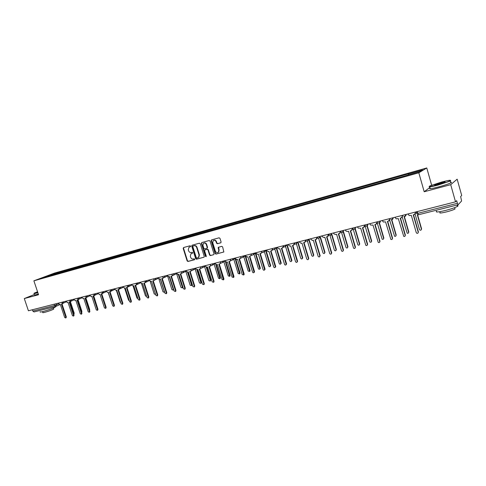 <?xml version="1.0" encoding="UTF-8"?>
<svg xmlns="http://www.w3.org/2000/svg" width="486" height="486" viewBox="0 0 486 486"><rect width="100%" height="100%" fill="white"/><g stroke="black" fill="none" stroke-linecap="round" stroke-linejoin="round"><path stroke-width="0.73" d="M190.652 246.135L190.062 245.764L183.574 247.538L183.186 248.401L187.128 260.927L187.954 261.462L194.461 259.761L194.74 259.16L194.151 258.783L193.306 259.002C192.073 259.178 191.186 258.607 190.646 257.288L190.312 256.237L190.955 253.789L192.553 253.188L192.693 252.653L192.11 252.277L191.265 252.501C190.032 252.69 189.145 252.119 188.604 250.794L188.27 249.749L188.993 247.222L190.494 246.688L190.652 246.135M220.674 242.866L221.094 241.979L219.97 238.353L219.107 237.812L211.568 239.877L211.155 240.764L215.14 253.577L215.997 254.117L223.846 251.961L222.618 246.888L221.75 246.341L218.25 247.356L218.767 250.254L218.384 252.173C217.133 253.018 216.124 252.677 215.353 251.153L212.722 242.714L213.251 240.643C214.478 239.969 215.444 240.351 216.136 241.791L216.574 243.2L217.436 243.741L220.857 242.781M418.817 172.785L424.193 191.751L450.716 184.668L455.522 201.836L28.413 310.779L24.3 298.556L38.546 294.747L33.886 280.817L418.817 172.785L426.775 167.962L54.56 273.071L33.886 280.817M200.268 243.735L199.424 243.2L192.11 245.205L191.715 246.074L195.676 258.686L196.508 259.22L204.077 257.173L204.242 256.438L200.268 243.735M201.763 242.563L209.187 240.527L210.043 241.068L214.028 253.868L213.883 254.585L210.426 255.581L209.575 255.035L207.959 249.871L207.109 249.33L204.782 250.011L204.6 250.764L206.277 256.128L206.167 256.644L205.402 256.359L201.362 243.437L201.763 242.563M450.716 184.668L457.156 179.17L461.7 195.463L460.655 196.544L461.591 201.004L458.128 204.734L418.501 214.757L417.735 213.366L457.399 203.3L458.104 204.752M431.641 185.184L426.775 167.962M455.522 201.836L456.664 200.657L457.399 203.3M34.056 311.927L32.805 311.07L54.584 305.542L58.52 303.999M32.368 309.77L32.805 311.07M34.445 294.492L24.3 298.556M50.113 275.69L41.887 277.907L48.825 275.307L56.905 273.029L56.692 273.837M408.532 174.79L408.477 173.945L408.878 173.715L56.905 273.029M408.477 173.945L422.534 169.985L419.831 171.607L405.142 175.865L50.022 275.623M424.193 191.751L429.952 187.42M58.107 273.442L57.852 272.676M48.825 275.307L49.08 275.89M190.548 246.639L189.467 246.991M191.472 253.51L192.608 253.139M183.708 247.502L183.538 248.249L187.475 260.763L188.301 261.298L194.661 259.633M192.243 245.169L192.061 245.922L196.016 258.522L196.848 259.056L204.084 257.167M193.1 246.001L192.821 246.609L196.295 257.689L196.879 258.066L198.501 257.446L199.06 255.059L196.678 247.471C196.131 246.135 195.232 245.564 193.993 245.758L193.337 245.892M198.258 257.623L198.841 257.282L199.4 254.901L199.06 255.059M193.44 245.849L194.339 245.606C195.579 245.412 196.472 245.983 197.018 247.313L199.4 254.901M213.87 254.603L210.426 255.581M205.165 249.816L207.443 249.172L208.294 249.713L209.903 254.877L210.754 255.417M201.884 242.526L201.702 243.286L205.736 256.201L206.21 256.59M206.283 244.501C205.621 243.103 204.691 242.708 203.488 243.316L202.929 245.412L203.847 248.364L204.697 248.899L207.024 248.218L207.206 247.459L206.283 244.501L206.623 244.349C206.021 243.03 205.141 242.605 203.968 243.073M206.623 244.349L207.546 247.307L207.06 248.2M213.779 240.357C214.964 239.884 215.863 240.309 216.464 241.639L216.902 243.049L217.764 243.589L220.911 242.739M218.093 252.41L218.712 252.015L219.089 250.096L218.767 250.254M218.597 247.186L219.089 250.096M211.677 239.847L211.489 240.613L215.468 253.413L216.325 253.959L223.803 251.997M73.714 313.992L69.893 301.915M71.497 299.789L71.09 301.168L70.409 301.685L74.218 313.221L73.927 314.047M58.162 303.191L59.669 304.509L60.307 304.345L64.662 317.449L65.592 317.972L65.792 317.176L61.436 304.06L62.676 303.3M63.144 303.215L62.603 303.665M61.995 303.92L66.315 316.933L66.023 317.771M78.082 299.771L81.903 311.356L81.703 312.14M81.581 297.219L83.13 298.562L83.792 298.392L88.203 311.775L89.181 312.291L89.381 311.49L84.977 298.094L85.858 297.833L89.691 309.467L89.552 310.208M65.865 301.229L67.384 302.553L68.028 302.389L72.402 315.584L73.35 316.1L73.55 315.305L69.176 302.098L70.44 301.32M69.729 301.958L74.066 315.062L73.769 315.906M73.665 299.236L75.202 300.567L75.859 300.403L80.245 313.689L81.211 314.211L81.411 313.409L77.019 300.111L78.307 299.309M78.744 299.261L78.252 299.692M77.572 299.971L81.927 313.166L81.618 314.017M37.55 291.77L34.318 293.094C33.51 293.556 34.263 293.477 36.578 292.87L37.805 292.529M37.865 292.724L36.511 293.101C34.263 293.696 33.449 293.793 34.081 293.398M55.307 306.678L55.422 307.018C52.707 308.47 48.472 310.001 42.707 311.599C40.447 312.152 39.615 312.188 40.217 311.714M46.942 308.677L39.639 310.518M53.685 308.81L53.764 309.06C51.82 310.117 48.77 311.216 44.621 312.37C42.993 312.765 42.391 312.79 42.823 312.437L42.555 311.641M38.321 294.073L36.966 294.455C34.713 295.045 33.898 295.136 34.524 294.735M438.099 184.771C444.034 183.131 448.068 181.782 450.2 180.731C451.354 179.826 448.481 180.27 441.574 182.068L430.049 185.846C427.966 187.037 430.651 186.679 438.099 184.771M450.625 180.415L450.315 181.035L438.123 185.057C431.44 186.794 428.476 187.274 429.223 186.509M438.98 184.085C435.541 184.972 434.12 185.19 434.715 184.741L440.717 182.73C444.465 181.764 445.82 181.582 444.787 182.183L438.98 184.085M444.854 182.153L434.964 184.966M457.174 205.554C458.243 205.566 458.322 205.851 457.417 206.404C455.096 207.644 451.057 209.01 445.285 210.505C437.935 212.23 435.061 212.449 436.665 211.161M451.81 206.343L438.372 209.739M454.847 208.36L455.024 208.986C453.365 209.885 450.461 210.869 446.312 211.945C441.009 213.178 438.937 213.33 440.079 212.388M450.656 182.268C451.707 182.195 451.761 182.396 450.832 182.888C448.469 183.994 444.411 185.336 438.645 186.916C431.313 188.793 428.482 189.182 430.146 188.094M93.749 295.865L97.571 308.1M108.111 292.226L112.327 304.619M86.708 297.238L86.21 297.675M85.518 297.954L89.892 311.24L89.576 312.103M86.368 297.602L85.858 297.833L86.277 297.274M89.6 295.172L91.168 296.521L91.842 296.351L96.264 309.825L97.261 310.341L97.461 309.539L93.039 296.047L94.363 295.202M94.788 295.19L94.272 295.628M93.579 295.907L97.965 309.296L97.637 310.159M97.735 293.101L99.314 294.455L100.001 294.279L104.435 307.857L105.456 308.373L105.65 307.565L101.21 293.975L102.564 293.107M102.977 293.107L102.449 293.556M101.744 293.836L106.148 307.322L105.814 308.191M105.978 290.993L107.576 292.359L108.269 292.183L112.728 305.858L113.76 306.368L113.961 305.56L109.502 291.873L110.881 290.98M111.282 290.993L110.741 291.454M110.03 291.74L114.453 305.317L114.107 306.198M114.338 288.86L115.954 290.233L116.658 290.057L121.136 303.829L122.186 304.339L122.381 303.525L117.904 289.741L119.313 288.818M119.708 288.842L119.143 289.322M118.432 289.607L122.867 303.282L122.515 304.175M122.818 286.697L124.452 288.083L125.169 287.9L129.659 301.77L130.734 302.28L130.922 301.466L126.433 287.578L127.867 286.631M128.249 286.667L127.666 287.159M126.949 287.445L131.408 301.223L131.038 302.122M131.42 284.504L133.073 285.896L133.796 285.713L138.303 299.686L139.403 300.184L139.591 299.376L135.078 285.385L136.11 285.063L136.542 284.407M136.918 284.456L136.311 284.966M135.594 285.258L140.065 299.133L139.682 300.044M140.144 282.281L141.815 283.678L142.55 283.49L147.076 297.572L148.2 298.064L148.376 297.256L143.85 283.162L144.913 282.822L145.338 282.147M145.715 282.208L145.077 282.743M144.354 283.034L148.85 297.019L148.449 297.936M148.995 280.021L150.684 281.43L151.432 281.236L155.97 295.427L157.118 295.913L157.294 295.105L152.75 280.902L153.843 280.55L154.269 279.857M154.633 279.93L153.971 280.489M153.248 280.774L157.756 294.868L157.343 295.792M157.974 277.731L159.681 279.146L160.441 278.952L164.997 293.246L166.176 293.726L166.34 292.924L161.777 278.612L162.913 278.241L163.326 277.524M163.691 277.615L162.998 278.199M162.275 278.49L166.795 292.687L166.364 293.623M167.087 275.404L168.812 276.832L169.584 276.637L174.158 291.041L175.361 291.503L175.519 290.713L170.944 276.291L172.111 275.89L172.518 275.161M172.876 275.258L172.166 275.872M171.43 276.17L175.968 290.47L175.519 291.418M176.339 273.047L178.083 274.481L178.86 274.28L183.453 288.799L184.686 289.249L184.838 288.465L180.239 273.934L181.454 273.509L181.849 272.761M182.201 272.871L181.466 273.515M180.719 273.812L185.275 288.222L184.808 289.188M185.719 270.653L187.487 272.093L188.276 271.893L192.887 286.521L194.157 286.959L194.291 286.181L189.68 271.54L190.937 271.085L191.32 270.319M191.666 270.447L190.907 271.115M190.148 271.419L194.722 285.944L194.23 286.916M195.244 268.223L197.03 269.675L197.832 269.469L202.462 284.213L203.768 284.626L203.889 283.867L199.254 269.11L200.572 268.618L200.931 267.841M201.271 267.98L200.493 268.685M199.722 268.995L204.314 283.63L203.786 284.614M204.916 265.757L206.726 267.215L207.54 267.008L212.182 281.868L213.524 282.257L213.627 281.516L208.98 266.644L210.353 266.103L210.687 265.32M211.027 265.471L210.238 266.213M209.436 266.528L214.047 281.285L213.512 282.275M214.733 263.254L216.562 264.724L217.388 264.512L222.053 279.486L223.432 279.845L218.852 264.141L220.292 263.546L220.589 262.762M220.93 262.926L220.134 263.704M219.301 264.026L223.931 278.897L223.396 279.9M224.702 260.709L226.555 262.191L227.393 261.978L232.071 277.069L233.499 277.391L228.882 261.596L230.388 260.933L230.65 260.156M230.99 260.338L230.176 261.152M229.319 261.486L233.966 276.479L233.432 277.482M234.823 258.127L236.694 259.615L237.551 259.396L242.247 274.614L243.717 274.888L239.063 259.014L240.643 258.266L240.862 257.501M241.202 257.708L240.382 258.564M239.495 258.904L244.154 274.019L243.626 275.033M245.108 255.508L246.997 257.003L247.866 256.784L252.58 272.124C253.066 272.913 253.571 272.986 254.099 272.336L249.403 256.395L251.068 255.539L251.232 254.804M251.572 255.029L250.746 255.934M249.822 256.286L254.5 271.522L253.978 272.543M116.3 290.148L120.206 302.171L120.783 302.748M124.604 288.04L128.529 300.154L129.325 300.749M133.03 285.902L136.967 298.1L137.963 298.641M141.56 283.709L145.521 296.029L146.705 296.411M150.198 281.43L154.196 293.921L155.301 294.401L155.52 294.006M158.934 279.067L162.992 291.782L164.128 292.262L164.304 291.466L160.319 278.982M167.779 276.589L171.923 289.62L173.077 290.081L173.247 289.298L169.25 276.722M173.696 289.577L173.259 289.99M176.685 273.885L180.974 287.42L182.165 287.876L182.323 287.092L178.307 274.42M178.781 274.304L182.754 286.862L182.311 287.797M185.792 271.34L190.16 285.191L191.381 285.628L191.527 284.857L187.499 272.093M187.967 271.972L191.952 284.626L191.484 285.574M195.105 268.995L199.479 282.925L200.73 283.35L200.864 282.591L196.818 269.706M197.28 269.609L201.289 282.36L200.791 283.32M204.551 266.62L208.937 280.629L210.225 281.036L210.347 280.288L206.264 267.239M206.738 267.215L210.76 280.058L210.238 281.03L210.638 280.805M214.144 264.208L218.536 278.302L219.86 278.678L215.827 264.682M216.331 264.755L220.371 277.725L219.842 278.703L220.267 278.454M223.876 261.76L228.28 275.933L229.641 276.285L225.516 262.003M226.045 262.209L230.127 275.355L229.599 276.34M233.76 259.263L238.17 273.533L239.574 273.843L235.303 259.147M235.892 259.554L240.029 272.95L239.507 273.94M243.784 256.723L248.212 271.097L249.658 271.358L245.163 255.982M245.855 256.766L250.083 270.508L249.567 271.504M253.959 254.129L258.4 268.618C258.88 269.396 259.378 269.469 259.901 268.831L255.357 253.364M255.903 253.71L260.289 268.029L259.773 269.031M264.293 251.481L268.752 266.109C269.274 266.917 269.791 266.966 270.301 266.243L265.708 250.691M266.073 250.484L270.653 265.514L270.143 266.522M274.833 248.954L279.268 263.558C279.845 264.402 280.373 264.414 280.853 263.606L276.206 247.939M276.564 247.745L281.181 262.956L280.677 263.971M285.568 246.499L289.942 260.964C290.585 261.845 291.126 261.826 291.57 260.909L286.862 245.12M287.238 245.023L291.873 260.362L291.375 261.377M296.442 243.893L300.785 258.333C301.508 259.251 302.061 259.19 302.438 258.157L297.718 242.356M298.082 242.259L302.729 257.72L302.243 258.746M255.551 252.841L257.465 254.348L258.345 254.123L263.078 269.59C263.606 270.416 264.129 270.465 264.645 269.73L259.907 253.728L261.662 252.732L261.766 252.058M262.112 252.307L261.274 253.261M260.32 253.625L265.01 268.983L264.493 270.009M266.158 250.138L268.096 251.651L268.989 251.426L273.74 267.021C274.329 267.883 274.863 267.895 275.349 267.069L270.574 251.025L271.474 250.794L272.464 249.251M272.81 249.537L271.972 250.545M270.975 250.922L275.69 266.407L275.179 267.44M276.935 247.386L278.897 248.911L279.808 248.686L284.571 264.408C285.227 265.301 285.774 265.289 286.224 264.354L281.418 248.273L282.33 248.042L283.326 246.39M283.69 246.718L282.84 247.787M281.807 248.176L286.54 263.789L286.029 264.827M287.882 244.592L289.875 246.129L290.798 245.898L295.579 261.754C296.314 262.683 296.873 262.628 297.256 261.577L292.432 245.479L293.362 245.248L294.334 243.377M294.735 243.851L293.884 244.98M292.815 245.387L297.56 261.128L297.061 262.173M307.468 241.165L311.805 255.654C312.62 256.602 313.172 256.505 313.47 255.35L308.744 239.543M309.102 239.452L313.768 255.041L313.282 256.067M299.012 241.755L301.028 243.304L301.964 243.061L306.769 259.05C307.589 260.022 308.154 259.919 308.452 258.746L303.629 242.642L304.57 242.405L305.676 240.619M305.967 240.928L305.111 242.131M303.999 242.55L308.762 258.424L308.27 259.469M318.652 238.334L323.008 252.957C323.895 253.905 324.454 253.765 324.666 252.532L320.171 237.441M320.487 237.247L324.976 252.319L324.502 253.346M310.323 238.869L312.364 240.424L313.318 240.187L318.142 256.329C319.047 257.294 319.612 257.155 319.831 255.903L315.007 239.756L315.967 239.513L317.06 237.557M317.376 237.946L316.526 239.227M315.371 239.665L320.146 255.679L319.667 256.73M329.994 235.388L334.435 250.32C335.364 251.134 335.911 250.946 336.069 249.768L331.586 234.623M331.889 234.428L336.367 249.555L335.905 250.582M321.823 235.935L322.048 236.609L323.889 237.502L324.861 237.259L329.751 253.668C330.699 254.5 331.252 254.312 331.416 253.109L326.574 236.822L327.552 236.579L328.469 234.246L331.227 233.535M328.973 234.902L328.129 236.281M326.926 236.737L331.719 252.884L331.245 253.935M341.494 232.296L346.062 247.629C347.016 248.31 347.551 248.085 347.66 246.949L343.189 231.779M343.474 231.579L347.946 246.742L347.496 247.769M333.511 232.952L333.888 233.881L335.607 234.531L336.591 234.282L341.567 250.952C342.539 251.651 343.08 251.42 343.189 250.266L338.335 233.839L339.325 233.59L340.558 231.53M343.438 230.425C343.25 232.314 342.351 232.77 340.753 231.792L339.927 233.28M338.675 233.754L343.487 250.047L343.025 251.098M340.267 231.233L340.388 231.646M353.146 229.021L357.884 244.871C358.856 245.436 359.373 245.175 359.44 244.094L355.011 228.973M355.272 228.724L359.713 243.881L359.276 244.914M345.4 229.921L345.941 231.057L347.52 231.512L348.523 231.257L353.583 248.17C354.567 248.747 355.096 248.486 355.169 247.38L350.297 230.807L351.305 230.552L352.599 228.444M352.733 228.633L351.931 230.224M350.619 230.722L355.448 247.161L354.999 248.212M352.271 228.171L352.393 228.584M364.136 227.12L364.895 225.37L369.913 242.052C370.879 242.514 371.383 242.222 371.419 241.184L366.997 226.026M367.276 225.875L371.681 240.977L371.255 242.004M357.483 226.84L358.2 228.128L360.655 228.183L365.812 245.321C366.796 245.795 367.307 245.503 367.343 244.44L362.459 227.721L363.485 227.466L364.846 225.297M362.769 227.642L367.616 244.227L367.179 245.272M364.476 225.054L364.597 225.474M377.264 223.074L382.136 239.167C383.096 239.543 383.582 239.227 383.594 238.225L379.171 222.971M379.451 222.88L383.843 238.025L383.43 239.045M369.779 223.706L370.654 225.109L372.993 225.054L378.248 242.405C379.226 242.793 379.718 242.471 379.73 241.451L374.828 224.587L375.872 224.319L377.27 222.126L376.553 223.955M375.125 224.514L379.985 241.238L379.572 242.283M376.887 221.889L377.008 222.315M389.687 220.249L394.559 236.22C395.513 236.524 395.987 236.19 395.981 235.224L391.528 219.781M391.813 219.757L396.212 235.017L395.823 236.032M382.282 220.516L383.302 222.005L385.544 221.871L390.89 239.428C391.856 239.738 392.336 239.398 392.33 238.413L387.415 221.397L388.472 221.124L389.881 218.913L389.189 220.735M389.796 218.597L389.881 218.913M387.694 221.324L392.573 238.201L392.172 239.24M389.517 218.67L389.638 219.095M402.293 217.26L407.189 233.213C408.131 233.45 408.592 233.104 408.574 232.162L404.066 216.446M404.352 216.495L408.793 231.962L408.422 232.97M395.009 217.266L396.157 218.828L398.313 218.633L403.745 236.384C404.704 236.633 405.172 236.275 405.154 235.321L400.215 218.147L401.296 217.874L402.718 215.638L402.05 217.455M402.627 215.322L402.718 215.638M400.488 218.08L405.379 235.115L404.996 236.141M402.365 215.395L402.487 215.82M416.836 213.111L416.538 212.066L417.304 211.872M415.099 214.156L419.479 229.514L420.032 230.145C420.961 230.328 421.411 229.969 421.38 229.052L417.261 214.599M416.781 212.005L417.049 212.935M418.482 214.763L417.565 214.721L421.587 228.857L421.24 229.848M407.948 213.968L409.218 215.571L411.314 215.334L416.259 232.642L416.818 233.28C417.766 233.474 418.227 233.104 418.197 232.174L413.246 214.842L414.339 214.569L415.779 212.309L415.141 214.113M415.688 211.993L415.779 212.309M413.501 214.782L418.41 231.968L418.051 232.982M415.439 212.06L415.56 212.491M417.498 212.546L416.362 213.518L417.735 213.366L417.231 211.598M458.061 204.746L418.501 214.757M55.987 303.744L56.382 304.935L55.738 306.453L54.584 305.542L54.14 304.218M61.436 302.359L63.259 301.891M63.69 301.782L63.095 303.228M69.225 300.372L71.071 299.898M77.116 298.355L78.987 297.882M85.117 296.314L87.012 295.834M93.227 294.249L95.147 293.757M101.453 292.147L103.403 291.655M109.793 290.021L111.768 289.516M118.256 287.864L120.255 287.354M126.834 285.677L128.863 285.154M135.533 283.453L137.593 282.931M144.366 281.206L146.456 280.671M153.321 278.915L155.441 278.375M162.415 276.601L164.566 276.048M171.637 274.244L173.824 273.691M180.999 271.856L183.216 271.291M190.506 269.432L192.754 268.861M200.153 266.972L202.437 266.389M209.946 264.475L212.267 263.886M219.891 261.936L222.248 261.334M229.987 259.36L232.381 258.752M240.248 256.748L242.678 256.128M250.667 254.087L253.133 253.461M261.249 251.39L263.758 250.746M272.002 248.644L274.554 247.994M282.931 245.855L285.519 245.199M294.036 243.024L296.667 242.356M305.323 240.145L307.996 239.464M316.799 237.217L319.515 236.524M340.322 231.221L343.134 230.498M352.386 228.141L355.242 227.412M364.652 225.012L367.562 224.271M377.136 221.829L380.095 221.075M389.833 218.591L392.84 217.819M402.748 215.292L405.816 214.514M79.412 297.772L78.793 299.242M87.437 295.725L86.806 297.207M95.572 293.647L94.928 295.148M103.822 291.545L103.166 293.052M112.187 289.413L111.519 290.932M120.674 287.244L119.987 288.781M129.276 285.051L128.577 286.6M138.012 282.822L137.295 284.389M146.863 280.568L146.134 282.141M155.854 278.271L155.107 279.863M164.973 275.945L164.207 277.549M174.225 273.588L173.447 275.204M183.617 271.188L182.821 272.822M193.149 268.758L192.821 270.143L192.341 270.404M202.826 266.292L202.522 267.652L202 267.956M212.655 263.783L212.376 265.119L211.811 265.465M222.631 261.237L222.394 262.531L221.768 262.932M232.764 258.655L232.569 259.895L231.883 260.362M243.055 256.031L242.909 257.197L242.156 257.756M253.51 253.364L253.413 254.433L252.592 255.107M264.129 250.655L264.092 251.59L263.187 252.416M274.918 247.903L274.93 248.668L273.958 249.683M285.883 245.102L284.899 246.9M297.025 242.265L296.023 244.075M305.439 240.163C306.927 241.773 307.899 241.512 308.349 239.373L307.328 241.208M316.939 237.302C318.458 238.851 319.43 238.565 319.855 236.439L318.816 238.286M331.567 233.45L330.498 235.321M343.468 230.413L342.375 232.308M355.576 227.327L354.458 229.24M367.884 224.186L366.742 226.118M380.41 220.99L379.238 222.946M393.15 217.74L391.953 219.715M406.12 214.435L404.893 216.428M189.874 246.821L189.528 246.973M191.921 253.321L191.575 253.485M188.301 261.298L187.954 261.462M187.475 260.763L187.128 260.927M183.538 248.249L183.186 248.401M196.848 259.056L196.508 259.22M196.016 258.522L195.676 258.686M192.061 245.922L191.715 246.074M197.018 247.313L196.678 247.471M194.339 245.606L193.993 245.758M209.903 254.877L209.575 255.035M208.294 249.713L207.959 249.871M207.443 249.172L207.109 249.33M205.341 249.737L205.007 249.889M205.736 256.201L205.402 256.359M201.702 243.286L201.362 243.437M207.546 247.307L207.206 247.459M217.764 243.589L217.436 243.741M216.902 243.049L216.574 243.2M216.464 241.639L216.136 241.791M218.421 247.939L218.093 248.091M216.325 253.959L215.997 254.117M215.468 253.413L215.14 253.577M211.489 240.613L211.155 240.764M74.218 313.221L73.714 313.458M65.792 317.176L66.315 316.933M81.903 311.356L81.405 311.593M89.691 309.467L89.357 309.625M73.55 315.305L74.066 315.062M81.411 313.409L81.927 313.166M89.381 311.49L89.892 311.24M97.461 309.539L97.965 309.296M105.65 307.565L106.148 307.322M113.961 305.56L114.453 305.317M122.381 303.525L122.867 303.282M130.922 301.466L131.408 301.223M139.591 299.376L140.065 299.133M148.376 297.256L148.85 297.019M157.294 295.105L157.756 294.868M166.34 292.924L166.795 292.687M175.519 290.713L175.968 290.47M184.838 288.465L185.275 288.222M194.291 286.181L194.722 285.944M203.889 283.867L204.314 283.63M213.627 281.516L214.047 281.285M223.517 279.134L223.931 278.897M233.559 276.71L233.966 276.479M243.759 274.25L244.154 274.019M254.117 271.753L254.5 271.522M173.551 289.134L173.247 289.298M182.754 286.862L182.323 287.092M191.952 284.626L191.527 284.857M201.289 282.36L200.864 282.591M210.76 280.058L210.347 280.288M220.371 277.725L219.964 277.956M230.127 275.355L229.726 275.58M240.029 272.95L239.641 273.175M250.083 270.508L249.701 270.732M260.289 268.029L259.919 268.254M270.653 265.514L270.295 265.733M281.181 262.956L280.829 263.175M291.873 260.362L291.533 260.581M302.729 257.72L302.401 257.938M264.639 269.214L265.01 268.983M275.325 266.638L275.69 266.407M286.187 264.02L286.54 263.789M297.219 261.353L297.56 261.128M313.768 255.041L313.446 255.259M308.434 258.649L308.762 258.424M324.976 252.319L324.666 252.532M319.831 255.903L320.146 255.679M331.416 253.109L331.719 252.884M61.455 302.413L63.283 303.155L66.132 301.903M69.243 300.427L71.09 301.168L73.933 299.911M77.14 298.416L78.999 299.157L81.842 297.894M85.147 296.375L87.024 297.116L89.861 295.846M93.263 294.303L95.159 295.051L97.99 293.769M101.489 292.201L103.409 292.949L106.234 291.661M109.836 290.075L111.774 290.822L114.593 289.528M118.298 287.912L120.261 288.66L123.073 287.36M126.889 285.725L128.869 286.473L131.67 285.161M135.594 283.502L137.605 284.243L140.387 282.931M144.427 281.248L146.468 281.989L149.238 280.671M153.394 278.964C153.874 279.9 154.56 280.143 155.459 279.693L158.211 278.369M162.488 276.643C162.98 277.597 163.679 277.834 164.59 277.366L167.318 276.042M171.716 274.286C172.226 275.264 172.937 275.495 173.854 274.997L176.558 273.673M181.084 271.899C181.606 272.895 182.335 273.126 183.265 272.591L185.938 271.267M190.591 269.469C191.138 270.495 191.879 270.72 192.821 270.143L195.451 268.819M200.238 267.008C200.809 268.059 201.569 268.278 202.522 267.652L205.11 266.334M210.037 264.512C210.638 265.593 211.416 265.793 212.376 265.119L214.921 263.807M219.988 261.972C220.62 263.09 221.422 263.278 222.394 262.531L224.872 261.237M230.091 259.39C230.765 260.557 231.591 260.721 232.569 259.895L234.981 258.613M240.351 256.772C241.08 257.987 241.931 258.127 242.909 257.197L245.242 255.94M250.776 254.117C251.566 255.381 252.447 255.49 253.413 254.433L255.66 253.2M261.359 251.414C262.24 252.744 263.145 252.805 264.092 251.59L266.237 250.393M272.117 248.668C273.102 250.071 274.043 250.071 274.93 248.668L276.971 247.508M283.046 245.88C284.17 247.362 285.136 247.283 285.926 245.649L287.633 244.658M294.151 243.043C295.452 244.598 296.424 244.428 297.067 242.538L297.918 242.034M328.73 234.592C330.316 235.844 331.252 235.461 331.549 233.456M352.976 228.888C354.561 229.641 355.418 229.125 355.533 227.339M365.399 225.881C366.96 226.464 367.774 225.899 367.835 224.198M378.017 222.795C379.548 223.232 380.325 222.637 380.356 221.009M390.841 219.623C392.342 219.958 393.089 219.332 393.089 217.758M403.866 216.385C405.342 216.628 406.065 215.984 406.047 214.454M60.337 304.443L55.738 306.453L33.971 311.951M198.841 257.282L198.501 257.446M207.358 248.06L207.024 248.218M218.712 252.015L218.384 252.173M218.579 247.198L218.25 247.356M62.263 303.823L62.791 303.592M65.592 317.972L66.114 317.723M70.02 301.855L70.543 301.624M73.35 316.1L73.866 315.857M77.888 299.856L78.404 299.625M81.211 314.211L81.727 313.962M55.422 307.018L55.27 306.569M53.417 308.015L53.764 309.06M450.2 180.731L450.528 180.92M435.037 184.923L434.715 184.741M457.417 206.404L457.028 205.019M454.647 207.644L455.024 208.986M450.832 182.888L450.315 181.035M89.181 312.291L89.691 312.042M93.944 295.78L94.448 295.549M97.261 310.341L97.765 310.098M102.139 293.696L102.643 293.471M105.456 308.373L105.954 308.124M110.45 291.588L110.948 291.357M113.76 306.368L114.259 306.125M118.882 289.443L119.374 289.213M122.186 304.339L122.679 304.096M127.435 287.269L127.921 287.044M130.734 302.28L131.214 302.037M136.11 285.063L136.59 284.839M139.403 300.184L139.877 299.947M144.913 282.822L145.387 282.597M148.2 298.064L148.667 297.821M153.843 280.55L154.311 280.325M157.118 295.913L157.579 295.67M162.913 278.241L163.375 278.016M166.176 293.726L166.631 293.483M172.111 275.89L172.566 275.671M175.361 291.503L175.81 291.266M181.454 273.509L181.904 273.284M184.686 289.249L185.13 289.012M190.937 271.085L191.381 270.86M194.157 286.959L194.588 286.722M200.572 268.618L201.004 268.4M203.768 284.626L204.193 284.389M210.353 266.103L210.778 265.885M213.524 282.257L213.943 282.02M220.292 263.546L220.705 263.327M223.432 279.845L223.846 279.608M230.388 260.933L230.795 260.721M233.499 277.391L233.9 277.154M240.643 258.266L241.044 258.054M243.717 274.888L244.112 274.657M251.068 255.539L251.456 255.326M254.099 272.336L254.482 272.105M164.578 292.025L164.128 292.262M173.52 289.85L173.077 290.081M182.596 287.645L182.165 287.876M191.806 285.397L191.381 285.628M201.149 283.119L200.73 283.35M230.036 276.06L229.641 276.285M239.963 273.618L239.574 273.843M250.041 271.133L249.658 271.358M260.271 268.606L259.901 268.831M270.659 266.018L270.301 266.243M281.206 263.382L280.853 263.606M291.91 260.69L291.57 260.909M302.772 257.938L302.438 258.157M261.662 252.732L262.039 252.52M264.645 269.73L265.016 269.499M272.421 249.847L272.792 249.64M275.349 267.069L275.714 266.844M283.338 246.876L283.648 246.694M286.224 264.354L286.576 264.123M297.256 261.577L297.602 261.346M313.786 255.132L313.47 255.35M308.452 258.746L308.786 258.522"/></g></svg>
